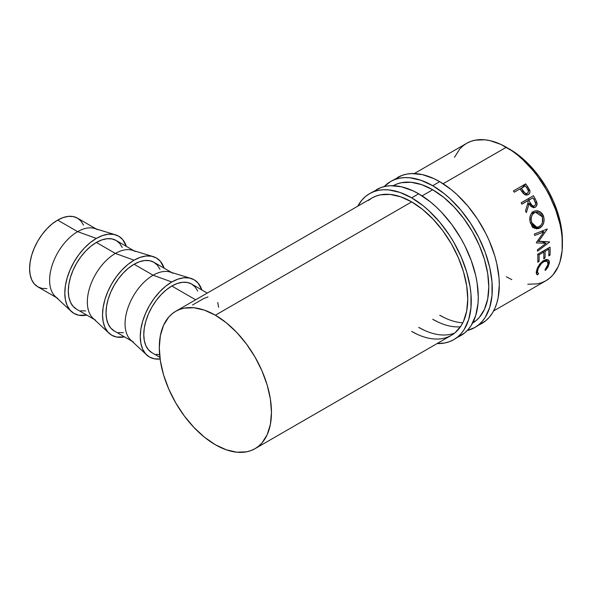 <?xml version="1.0" encoding="UTF-8"?>
<svg xmlns="http://www.w3.org/2000/svg" width="592" height="592" viewBox="0 0 592 592"><rect width="100%" height="100%" fill="white"/><g stroke="black" fill="none" stroke-linecap="round" stroke-linejoin="round"><path stroke-width="0.89" d="M478.203 325.215A84.271 48.655 -120 0 0 481.851 323.447A84.271 48.655 -120 0 0 494.771 255.922A84.271 48.655 -120 0 0 439.715 181.655L432.708 185.703A84.271 48.655 60 0 1 487.756 259.969A84.271 48.655 60 0 1 474.843 327.494A84.271 48.655 60 0 1 467.243 330.528L474.843 327.494L478.765 324.756L482.251 321.345L485.255 317.29L489.732 307.411L492.011 295.497L492.011 282.007L489.732 267.458L485.255 252.421L478.765 237.459L470.507 223.147L460.798 210.049L450.001 198.653L444.333 193.739L432.708 185.703L439.715 181.655L433.877 178.614L422.414 174.633L411.625 173.567L406.608 174.137L401.916 175.454L390.572 181.529A84.271 48.655 60 0 1 432.708 185.703L421.082 180.316L409.901 177.778L404.617 177.615L399.6 178.185L394.901 179.502L390.572 181.529A84.271 48.655 60 0 0 384.149 186.598L390.572 181.529M393.266 185.696A79.313 45.791 60 0 1 432.708 189.751A79.313 45.791 60 0 1 484.463 259.444A79.313 45.791 60 0 1 472.579 323.077M460.428 326.814A79.313 45.791 60 0 1 432.708 319.273L438.206 322.137M445.214 318.089L439.715 315.225A79.313 45.791 -120 0 0 462.789 322.81M473.267 321.73A79.313 45.791 -120 0 0 475.709 320.908L475.295 321.071M474.843 327.494L485.78 320.709L489.266 317.297L492.27 313.242L494.771 308.58L496.74 303.363L498.161 297.635L499.308 284.87L499.019 277.959L496.74 263.41L494.771 255.922L489.266 240.84L485.78 233.411L477.522 219.099L467.806 206.001L457.017 194.605L451.341 189.692L439.715 181.655A84.271 48.655 -120 0 0 397.58 177.482M472.364 323.202L476.057 320.627L479.335 317.416L484.522 309.209L487.712 298.908L488.792 286.891L487.712 273.637L484.522 259.644L479.335 245.458L472.364 231.62L463.862 218.655L454.168 207.074L443.645 197.314L432.708 189.751L421.763 184.682L411.24 182.292L401.546 182.676L397.128 183.912L393.051 185.821M457.172 337.359A84.271 48.655 -120 0 0 460.82 335.59A84.271 48.655 -120 0 0 473.741 268.065A84.271 48.655 -120 0 0 418.685 193.799L411.677 197.846A84.271 48.655 60 0 1 466.725 272.105A84.271 48.655 60 0 1 453.812 339.638A84.271 48.655 60 0 1 437.096 343.567L444.777 342.983L449.476 341.673L453.812 339.638L457.734 336.9L461.22 333.488L464.224 329.433L468.694 319.554L470.973 307.64L470.973 294.15L470.115 286.972L466.725 272.105L461.22 257.032L453.812 242.328L449.476 235.29L439.767 222.192L428.971 210.796L423.302 205.883L411.677 197.846L418.685 193.799L412.846 190.757L401.383 186.776L390.594 185.71L385.577 186.28L380.878 187.59L369.541 193.673A84.271 48.655 60 0 1 411.677 197.846L400.051 192.459L388.87 189.921L383.586 189.751L378.569 190.328L373.87 191.638L369.541 193.673A84.271 48.655 60 0 0 357.775 206.186L362.126 199.822L365.612 196.411L369.541 193.673M447.256 337.255L451.333 335.346L455.026 332.771L461.138 325.741L463.492 321.352L466.681 311.044L467.761 299.034L466.681 285.781L463.492 271.787L458.304 257.601L451.333 243.756L442.831 230.799L433.137 219.218L422.614 209.457L411.677 201.894L400.732 196.825L390.209 194.435L380.515 194.82L376.098 196.056L372.013 197.965A79.313 45.791 60 0 1 411.677 201.894A79.313 45.791 60 0 1 463.492 271.787A79.313 45.791 60 0 1 451.333 335.346A79.313 45.791 60 0 1 411.677 331.416L417.168 334.28M424.183 330.232L418.685 327.369A79.313 45.791 -120 0 0 454.678 333.052L454.264 333.207M453.812 339.638L464.75 332.852L468.228 329.441L471.239 325.385L475.709 315.506L477.988 303.592L478.277 297.014L477.13 282.924L475.709 275.554L471.239 260.517L464.75 245.554L460.82 238.28L451.792 224.509L441.491 212.202L435.986 206.749L430.31 201.835L418.685 193.799A84.271 48.655 -120 0 0 376.549 189.625M175.72 311.296L179.798 309.387L184.223 308.151L193.917 307.766L204.44 310.149L215.377 315.225L226.322 322.788L236.844 332.549L246.538 344.13L255.034 357.087L262.012 370.932L267.192 385.118L270.389 399.112L271.462 412.365L270.389 424.375L267.192 434.683L262.012 442.89L258.734 446.102L255.034 448.677L250.956 450.586L246.538 451.822L236.844 452.207L226.322 449.816L215.377 444.747L204.44 437.185L193.917 427.424L184.223 415.843L175.72 402.886L168.75 389.04L163.562 374.854L160.373 360.861L159.292 347.608L160.373 335.59L163.562 325.289L168.75 317.083L172.028 313.871L175.72 311.296A79.313 45.791 60 0 1 215.377 315.225L411.677 201.894L215.377 315.225A79.313 45.791 60 0 1 267.192 385.118A79.313 45.791 60 0 1 255.034 448.677A79.313 45.791 60 0 1 215.377 444.747A79.313 45.791 60 0 1 163.562 374.854A79.313 45.791 60 0 1 175.72 311.296L372.013 197.965L368.32 200.54M57.816 298.383A39.657 22.896 -60 0 1 51.741 266.607A39.657 22.896 -60 0 1 77.648 231.657L57.639 220.106A39.657 22.896 120 0 0 31.731 255.056A39.657 22.896 120 0 0 37.814 286.831L42.062 288.408L46.909 288.6M71.284 311.429A44.615 25.759 -60 0 0 86.743 315.085L78.825 315.247L74.044 313.471L70.122 310.223L67.207 305.605L65.409 299.811L64.802 293.055L65.409 285.596L67.207 277.722L70.122 269.745L74.044 261.96L78.825 254.671L84.279 248.152L90.199 242.661L96.348 238.413L77.648 231.657A39.657 22.896 120 0 0 52.51 264.202A39.657 22.896 120 0 0 55.367 296.562L71.284 311.429A44.615 25.759 -60 0 1 68.073 275.021A44.615 25.759 -60 0 1 96.348 238.413A44.615 25.759 -60 0 1 115.507 234.832A44.615 25.759 -60 0 1 126.399 246.39L122.581 239.457L118.659 236.201L113.879 234.432L108.425 234.21L102.505 235.557L96.348 238.413L77.648 231.657A39.657 22.896 -60 0 1 97.473 229.696M95.549 320.168A39.657 22.896 -60 0 1 89.473 288.393A39.657 22.896 -60 0 1 115.381 253.443L96.348 242.454A39.657 22.896 120 0 0 70.441 277.404A39.657 22.896 120 0 0 76.523 309.179L94.232 319.406M124.475 336.87L116.557 337.033L111.777 335.257L107.855 332.001L104.939 327.391L103.141 321.589L102.534 314.833L103.141 307.381L104.939 299.508L107.855 291.53L111.777 283.746L116.557 276.449L122.011 269.937L127.924 264.446L134.081 260.191L115.381 253.443A39.657 22.896 120 0 0 90.243 285.988A39.657 22.896 120 0 0 93.099 318.348L109.017 333.215A44.615 25.759 -60 0 1 105.805 296.807A44.615 25.759 -60 0 1 134.081 260.191L140.237 257.342L146.157 255.996L151.611 256.218L156.392 257.986L160.314 261.242L164.132 268.176A44.615 25.759 -60 0 0 153.239 256.617L132.408 250.268A39.657 22.896 120 0 0 115.381 253.443L134.081 260.191A44.615 25.759 -60 0 1 153.239 256.617M124.475 336.863A44.615 25.759 -60 0 1 109.017 333.215M133.281 341.954A39.657 22.896 -60 0 1 127.206 310.171A39.657 22.896 -60 0 1 153.113 275.228L134.081 264.239A39.657 22.896 120 0 0 108.173 299.189A39.657 22.896 120 0 0 114.256 330.965L131.964 341.192M146.749 354.993A44.615 25.759 -60 0 0 160.099 358.996L154.29 358.811L149.51 357.043L145.58 353.787L142.665 349.176L140.874 343.375L140.267 336.619L140.874 329.159L142.665 321.293L145.58 313.309L149.51 305.524L154.29 298.235L159.744 291.723L165.656 286.232L171.813 281.977L153.113 275.228A39.657 22.896 120 0 0 127.976 307.773A39.657 22.896 120 0 0 130.832 340.134L146.749 354.993A44.615 25.759 -60 0 1 143.53 318.592A44.615 25.759 -60 0 1 171.813 281.977L177.97 279.128L183.883 277.781L189.344 277.996L194.124 279.772L198.046 283.02L201.865 289.962A44.615 25.759 -60 0 0 190.964 278.403L170.133 272.046A39.657 22.896 120 0 0 153.113 275.228L171.813 281.977A44.615 25.759 -60 0 1 190.964 278.403M509.823 149.28L508.099 148.318A74.355 42.927 -120 0 1 509.823 149.28A74.355 42.927 -120 0 1 562.37 242.32L561.386 227.92L558.397 214.8L553.542 201.502L547.001 188.522L539.031 176.372L529.944 165.516L520.079 156.369L509.823 149.28M527.775 284.234L537.477 283.849L541.895 282.613L545.972 280.704A79.313 45.791 -120 0 0 558.13 217.146A79.313 45.791 -120 0 0 506.315 147.253L443.127 183.735L506.315 147.253A79.313 45.791 -120 0 0 466.659 143.323L462.959 145.898L459.681 149.11L454.501 157.317M432.708 189.751L422.089 195.878L432.708 189.751M528.301 194.568C529.877 193.584 530.321 192.052 529.633 189.973L528.404 190.979L529.633 189.973L527.62 186.606A79.313 45.791 -120 0 0 525.659 183.86L522.366 187.531L525.659 183.86L513.39 190.942L525.659 183.86A79.313 45.791 60 0 1 527.62 186.606L529.958 191.357L529.588 193.281L527.983 194.731L525.807 194.968L524.497 194.405L520.671 189.921A79.313 45.791 -120 0 0 519.961 188.922L514.293 192.193A79.313 45.791 -120 0 0 513.39 190.942A79.313 45.791 -120 0 1 514.293 192.193L519.961 188.922A79.313 45.791 -120 0 1 520.671 189.921L523.335 193.451C524.986 195.086 526.643 195.456 528.301 194.568L528.626 194.354M537.743 254.212L550.012 247.13A79.313 45.791 60 0 1 550.042 255.13L548.784 255.862A79.313 45.791 -120 0 0 548.814 249.158L545.04 251.341A79.313 45.791 60 0 1 545.01 258.038L543.745 258.763A79.313 45.791 -120 0 0 543.782 252.066L539.06 254.789A79.313 45.791 60 0 1 539.031 261.486L537.773 262.219A79.313 45.791 -120 0 0 537.743 254.212A79.313 45.791 -120 0 1 537.773 262.219L539.031 261.486A79.313 45.791 -120 0 0 539.06 254.789L543.782 252.066L542.561 251.43L543.782 252.066A79.313 45.791 -120 0 1 543.745 258.763L545.01 258.038A79.313 45.791 -120 0 0 545.04 251.341L548.814 249.158L547.593 248.522L548.814 249.158A79.313 45.791 -120 0 1 548.784 255.862L550.042 255.13L548.843 254.36L550.042 255.13A79.313 45.791 -120 0 0 550.012 247.13L537.743 254.212M546.046 243.312L536.382 242.905A79.313 45.791 -120 0 0 536.322 242.587L543.967 231.842L534.739 235.453A79.313 45.791 -120 0 0 534.369 234.032L547.178 229.023A79.313 45.791 60 0 1 547.223 229.23L538.55 241.462L549.561 241.928A79.313 45.791 60 0 1 549.583 242.121L537.521 251.186A79.313 45.791 -120 0 0 537.388 249.846L546.046 243.312L541.821 241.617L546.046 243.312L537.388 249.846A79.313 45.791 -120 0 1 537.521 251.186L549.583 242.121L549.065 241.906L549.583 242.121A79.313 45.791 -120 0 0 549.561 241.928L537.395 241.114L538.55 241.462L547.223 229.23A79.313 45.791 -120 0 0 547.178 229.023L534.369 234.032A79.313 45.791 -120 0 1 534.739 235.453L543.967 231.842L536.322 242.587A79.313 45.791 -120 0 1 536.382 242.905L546.046 243.312M521.152 202.797L533.422 195.715A79.313 45.791 60 0 1 535.131 198.734L536.907 202.671L536.581 205.853L535.242 207.215L533.533 207.666L530.965 206.356L529.137 203.67L526.347 212.609A79.313 45.791 -120 0 0 525.511 210.885L528.212 201.983A79.313 45.791 -120 0 0 527.59 200.88L521.929 204.151A79.313 45.791 -120 0 0 521.152 202.797A79.313 45.791 -120 0 1 521.929 204.151L527.59 200.88A79.313 45.791 -120 0 1 528.212 201.983L525.511 210.885A79.313 45.791 -120 0 1 526.347 212.609L529.137 203.67L534.532 207.533L535.242 207.215C536.848 206.179 537.366 204.536 536.811 202.301L535.131 198.734L533.829 199.386L535.131 198.734A79.313 45.791 -120 0 0 533.422 195.715L521.152 202.797M543.108 215.125L544.159 219.41L543.678 222.962L542.139 226.018L538.52 228.645L534.524 228.297L532.215 226.433L530.084 221.815L530.077 216.561L531.35 213.534L534.199 211.166L537.743 210.752L541.71 213.031L543.108 215.125M545.772 269.989L545.402 270.389L544.936 269.908L547.659 265.69L548.059 262.441L546.534 260.909L544.707 261.139L541.569 263.262L538.372 268.087L537.514 271.595L537.632 272.535L538.646 273.541L537.64 274.866L537.196 274.747L536.219 272.601L537.388 267.991L539.845 263.936L543.271 260.746L546.32 259.466L548.251 259.844L548.991 260.569L549.435 262.441L547.985 267.029L545.772 269.989M197.721 291.057L195.131 286.957L191.645 284.064A39.657 22.896 120 0 0 171.813 286.025L195.656 299.789L171.813 286.025A39.657 22.896 120 0 0 145.906 320.975A39.657 22.896 120 0 0 151.989 352.751L159.884 357.309M192.504 304.998L203.604 298.597L207.999 296.918M217.76 302.549L218.603 307.248M493.61 310.933L545.972 280.704L549.672 278.129L552.95 274.917L558.13 266.711L559.988 261.797L562.134 250.586L562.134 237.888L561.32 231.139L559.988 224.198L555.777 210.042L549.672 195.959L545.972 189.114L537.477 176.157L532.756 170.163L522.595 159.44L517.26 154.815L511.814 150.738L500.817 144.389L490.035 140.644L484.855 139.793L475.154 140.178L470.736 141.414L466.659 143.323L414.296 173.56M506.315 276.775L511.814 279.639M527.62 186.606L526.562 187.627L527.62 186.606M525.393 194.842L527.701 193.088M525.393 194.864L525.326 194.243M525.37 194.835L527.472 193.251C525.607 193.739 524.09 192.881 522.914 190.683L521.885 191.63L522.914 190.683L521.219 188.197L520.198 189.255L525.304 185.836L521.219 188.197L524.897 192.992L526.221 193.51L527.472 193.251L525.37 194.835M527.724 193.073L528.412 191.024L527.109 188.419A79.313 45.791 -120 0 0 525.304 185.836A79.313 45.791 -120 0 1 527.109 188.419C528.671 190.313 528.797 191.926 527.472 193.251L527.472 193.251M543.819 250.705L545.04 251.341L543.819 250.705M543.811 257.268L545.01 258.038L543.811 257.268M537.839 254.153L539.06 254.789L537.839 254.153M537.832 260.717L539.031 261.486L537.832 260.717M541.332 231.317L543.967 231.842L541.332 231.317M535.479 202.827L536.811 202.301L535.479 202.827M533.806 207.659L535.242 207.215L533.806 207.659M527.494 204.432L529.137 203.67L527.494 204.432M521.189 202.856L528.501 198.638A69.397 40.071 60 0 1 529.196 199.844A69.397 40.071 -120 0 0 528.501 198.638L521.189 202.856M523.831 202.908L528.856 200.155L523.831 202.908M534.569 205.824C532.726 206.268 531.327 205.306 530.373 202.945L532.104 205.454L533.34 206.053L534.569 205.824L535.397 204.862L535.597 203.456L534.517 200.636C535.908 202.708 535.923 204.44 534.569 205.824L531.572 206.904M530.373 202.945L527.546 204.247L530.373 202.945L528.856 200.155L532.941 197.795L527.923 200.547L532.941 197.795L528.856 200.155L530.373 202.945M534.517 200.636A79.313 45.791 -120 0 0 532.941 197.795A79.313 45.791 -120 0 1 534.517 200.636M533.777 227.106L539.823 228.061C543.737 225.3 544.943 221.253 543.449 215.925L541.917 216.013L543.449 215.925L540.03 211.625L535.249 210.811L533.547 211.499C529.907 214.252 528.922 218.256 530.595 223.495L536.537 228.889L539.823 228.061L533.214 227.446M532.674 212.099L531.964 211.98M532.689 227.72L533.962 226.988M532.43 226.418L531.89 226.632M534.184 212.898L531.379 213.49L535.649 212.328L542.213 216.716C543.449 221.053 542.509 224.361 539.393 226.64L536.826 227.298L531.831 222.71C530.454 218.433 531.239 215.162 534.184 212.898L532.4 214.563L531.387 217.049L531.187 219.906L531.831 222.71L530.358 222.799L531.831 222.71L533.155 225.13L535.013 226.773L538.32 227.121L541.258 224.96L542.45 222.451L542.435 217.397L540.807 214.334L538.772 212.75L536.433 212.232L534.184 212.898M538.646 273.541C537.632 273.23 537.299 272.187 537.654 270.418L536.759 269.693L537.654 270.418C538.417 266.866 540.429 263.936 543.678 261.634L542.834 261.042L543.678 261.634L547.274 261.227L548.051 264.343L544.936 269.908L545.402 270.389L549.295 263.692L548.392 259.932L543.863 260.376L539.334 264.602L536.396 271.151L536.811 274.496L537.64 274.866L538.646 273.541L536.308 271.654M536.322 273.637L537.64 274.866L536.322 273.637M548.118 262.73L549.295 263.692L548.118 262.73M207.267 293.084L191.645 284.064L187.39 282.488L182.543 282.295L177.282 283.487L171.813 286.025L166.345 289.806L161.083 294.683L156.236 300.477L151.981 306.959L148.496 313.878L145.906 320.975L144.307 327.968L143.775 334.598L144.307 340.6L145.906 345.758L148.496 349.857L151.981 352.751M156.236 354.327L159.603 354.608M159.988 269.271L157.398 265.172L153.913 262.278A39.657 22.896 120 0 0 134.081 264.239L153.113 275.228A39.657 22.896 -60 0 1 172.938 273.26M171.621 272.498L153.913 262.278L149.665 260.702L144.811 260.51L139.549 261.708L134.081 264.239L128.612 268.021L123.351 272.905L118.504 278.691L114.256 285.174L110.763 292.093L108.173 299.189L106.582 306.182L106.042 312.813L106.582 318.814L108.173 323.972L110.763 328.072L114.256 330.965M118.504 332.541L123.351 332.734M122.255 247.486L119.665 243.386L116.18 240.493A39.657 22.896 120 0 0 96.348 242.454L115.381 253.443A39.657 22.896 -60 0 1 135.205 251.482M115.507 234.832L94.676 228.482A39.657 22.896 120 0 0 77.648 231.657L57.639 220.106L52.17 223.887L46.909 228.771L42.062 234.558L37.814 241.04L34.329 247.959L31.731 255.056L30.14 262.049L29.6 268.679L30.14 274.688L31.731 279.838L34.329 283.938L37.814 286.831L56.499 297.621M133.888 250.719L116.18 240.493L111.932 238.916L107.085 238.724L101.824 239.923L96.348 242.454L90.879 246.235L85.618 251.119L80.771 256.906L76.523 263.388L73.038 270.307L70.441 277.404L68.85 284.397L68.309 291.027L68.85 297.036L70.441 302.186L73.038 306.286L76.523 309.179M80.771 310.756L85.618 310.948M83.546 225.138L80.956 221.038L77.471 218.145L73.223 216.568L68.376 216.376L63.115 217.575L57.639 220.106A39.657 22.896 120 0 1 77.471 218.145L96.156 228.934M451.333 335.346L255.034 448.677M532.77 227.047L536.826 227.306M531.631 213.15L535.656 212.328M545.239 259.733L547.274 261.227"/></g></svg>
